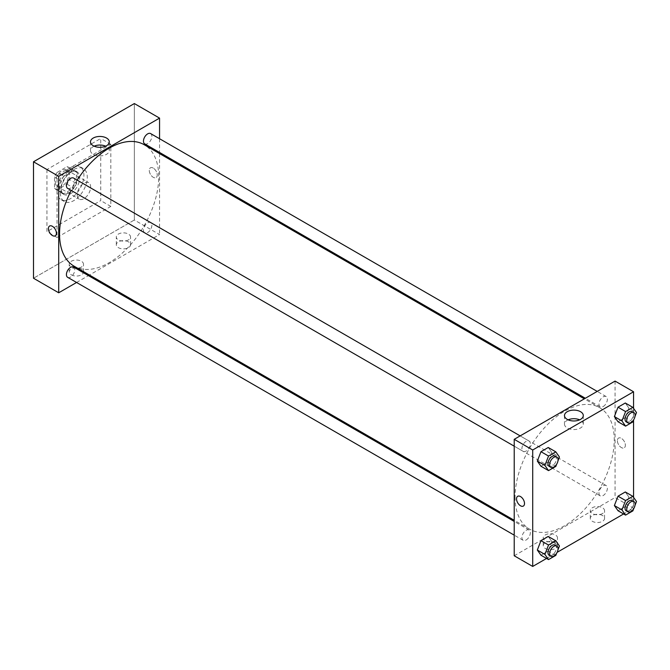 <?xml version="1.0" encoding="UTF-8"?>
<svg xmlns="http://www.w3.org/2000/svg" width="670" height="670" viewBox="0 0 670 670"><rect width="100%" height="100%" fill="white"/><g stroke="black" fill="none" stroke-linecap="round" stroke-linejoin="round"><path stroke-width="0.5" stroke-dasharray="3.35 2.51" d="M77.201 194.777A9.506 5.486 120 0 0 79.169 199.124A9.506 5.486 120 0 0 88.683 193.638A9.506 5.486 120 0 0 88.683 182.659A9.506 5.486 120 0 0 81.355 185.205A9.506 5.486 120 0 0 77.201 194.777M55.35 182.156A9.506 5.486 120 0 0 57.319 186.511A9.506 5.486 120 0 0 66.832 181.026A9.506 5.486 120 0 0 66.824 170.046A9.506 5.486 120 0 0 59.504 172.592A9.506 5.486 120 0 0 55.35 182.156M57.143 172.391L67.008 166.696A12.772 7.37 120 0 1 68.457 167.215A12.772 7.37 120 0 1 69.638 168.212L69.638 179.602A12.772 7.37 120 0 1 67.008 184.166L57.143 189.861A12.772 7.37 120 0 1 55.685 189.334A12.772 7.37 120 0 1 54.513 188.337L54.513 176.947A12.772 7.37 120 0 1 57.143 172.391L63.868 176.269L73.725 170.574L67.008 166.696M67.008 184.166L73.725 188.044L63.868 193.739L57.143 189.861M54.513 188.337L61.23 192.223L61.23 180.833L54.513 176.947M61.23 192.223A12.772 7.37 120 0 0 62.41 193.22A12.772 7.37 120 0 0 63.868 193.739M73.725 188.044A12.772 7.37 120 0 0 76.363 183.488L69.638 179.602M73.725 170.574A12.772 7.37 120 0 1 75.182 171.101A12.772 7.37 120 0 1 76.363 172.098L76.363 183.488M63.868 176.269A12.772 7.37 120 0 0 61.23 180.833M68.801 192.834A13.073 7.546 -60 0 1 62.26 193.479A13.073 7.546 -60 0 1 62.26 178.388A13.073 7.546 -60 0 1 75.333 170.833A13.073 7.546 -60 0 1 77.335 181.31A13.073 7.546 -60 0 1 68.801 192.834M70.476 193.806A13.073 7.546 120 0 0 79.018 182.282A13.073 7.546 120 0 0 77.016 171.805A13.073 7.546 120 0 0 66.941 175.305A13.073 7.546 120 0 0 61.23 188.463A13.073 7.546 120 0 0 63.943 194.451A13.073 7.546 120 0 0 70.476 193.806M76.363 172.098L69.638 168.212M57.034 190.891A19.02 10.98 120 0 0 60.97 199.601A19.02 10.98 120 0 0 79.99 188.622A19.02 10.98 120 0 0 79.99 166.662A19.02 10.98 120 0 0 65.333 171.755A19.02 10.98 120 0 0 57.034 190.891M60.392 192.834A19.02 10.98 120 0 0 64.328 201.536A19.02 10.98 120 0 0 83.348 190.556A19.02 10.98 120 0 0 83.348 168.597A19.02 10.98 120 0 0 68.692 173.698A19.02 10.98 120 0 0 60.392 192.834M46.95 169.543L46.95 231.653L100.734 200.598L100.734 138.489L46.95 169.543L57.034 175.364L57.034 237.473L110.818 206.419L110.818 144.31L57.034 175.364M110.818 144.31L100.734 138.489M134.352 220.003L33.5 278.234L134.352 220.003L134.352 103.557L134.352 220.003L159.561 234.559L89.437 275.043M110.818 206.419L100.734 200.598M57.034 237.473L46.95 231.653M67.645 188.354A5.946 3.434 120 0 0 70.61 188.061A5.946 3.434 120 0 0 74.496 182.818A5.946 3.434 120 0 0 73.583 178.061M67.645 277.321A5.946 3.434 120 0 0 70.61 277.028A5.946 3.434 120 0 0 74.496 271.794A5.946 3.434 120 0 0 73.583 267.029M76.573 282.48L88.457 275.613M159.561 138.732L159.561 152.458M159.561 153.589L159.561 234.559M143.464 230.12A5.946 3.434 120 0 0 144.695 232.842A5.946 3.434 120 0 0 150.633 229.408A5.946 3.434 120 0 0 150.633 222.549A5.946 3.434 120 0 0 146.052 224.14A5.946 3.434 120 0 0 143.464 230.12M144.695 143.866A5.946 3.434 120 0 0 147.66 143.573A5.946 3.434 120 0 0 151.546 138.338A5.946 3.434 120 0 0 150.633 133.573M74.077 266.174A70.124 40.485 120 0 0 144.201 225.69A70.124 40.485 120 0 0 144.201 144.72M77.176 180.13A70.124 40.485 120 0 0 71.229 190.422M128.464 241.837A7.127 4.12 0 0 0 120.692 240.949A7.127 4.12 0 0 0 116.295 244.751A7.127 4.12 0 0 0 120.692 248.553A7.127 4.12 0 0 0 128.464 247.666A7.127 4.12 0 0 0 130.558 244.751A7.127 4.12 0 0 0 128.464 241.837M71.322 274.834A7.127 4.12 0 0 0 81.405 274.834A7.127 4.12 0 0 0 83.49 271.92A7.127 4.12 0 0 0 76.363 267.807A7.127 4.12 0 0 0 69.228 271.92A7.127 4.12 0 0 0 71.322 274.834M128.464 239.902A7.127 4.12 180 0 1 120.692 240.79A7.127 4.12 180 0 1 116.295 236.987A7.127 4.12 180 0 1 123.422 232.867A7.127 4.12 180 0 1 130.558 236.987A7.127 4.12 180 0 1 128.464 239.902M81.405 267.07A7.127 4.12 180 0 1 73.633 267.966A7.127 4.12 180 0 1 69.228 264.156A7.127 4.12 180 0 1 76.363 260.044A7.127 4.12 180 0 1 83.49 264.156A7.127 4.12 180 0 1 81.405 267.07M153.263 168.086A5.645 3.258 -120 0 0 150.44 167.81A5.645 3.258 -120 0 0 150.44 174.326A5.645 3.258 -120 0 0 156.085 177.583A5.645 3.258 -120 0 0 156.948 173.061A5.645 3.258 -120 0 0 153.263 168.086A5.645 3.258 60 0 1 156.948 173.061A5.645 3.258 60 0 1 156.085 177.583A5.645 3.258 60 0 1 150.44 174.326A5.645 3.258 60 0 1 150.44 167.81A5.645 3.258 60 0 1 153.263 168.086M94.135 146.177A9.405 5.427 0 0 0 90.492 150.474A9.405 5.427 0 0 0 99.897 155.901A9.405 5.427 0 0 0 109.294 150.474A9.405 5.427 0 0 0 106.538 146.63A9.405 5.427 0 0 0 105.651 146.177M55.233 235.815L55.233 235.815A5.645 3.258 -120 0 0 55.233 229.291A5.645 3.258 -120 0 0 49.588 226.033L49.588 226.033M515.062 497.056A70.124 40.485 120 0 0 529.585 529.158A70.124 40.485 120 0 0 599.709 488.673A70.124 40.485 120 0 0 599.709 407.703A70.124 40.485 120 0 0 545.665 426.489A70.124 40.485 120 0 0 515.062 497.056M526.118 451.044A5.946 3.434 -60 0 1 523.144 451.337A5.946 3.434 -60 0 1 523.144 444.478A5.946 3.434 -60 0 1 529.091 441.044A5.946 3.434 -60 0 1 530.322 443.766A5.946 3.434 -60 0 1 526.118 451.044M598.963 493.103A5.946 3.434 120 0 0 600.194 495.825A5.946 3.434 120 0 0 606.141 492.391A5.946 3.434 120 0 0 606.141 485.532A5.946 3.434 120 0 0 601.559 487.123A5.946 3.434 120 0 0 598.963 493.103M526.118 540.012A5.946 3.434 120 0 0 530.004 534.777A5.946 3.434 120 0 0 529.091 530.012A5.946 3.434 120 0 0 524.51 531.603A5.946 3.434 120 0 0 521.913 537.583A5.946 3.434 120 0 0 523.144 540.305A5.946 3.434 120 0 0 526.118 540.012M603.168 406.556A5.946 3.434 120 0 0 607.054 401.322A5.946 3.434 120 0 0 606.141 396.556A5.946 3.434 120 0 0 601.559 398.156A5.946 3.434 120 0 0 598.963 404.136A5.946 3.434 120 0 0 600.194 406.849A5.946 3.434 120 0 0 603.168 406.556M514.217 555.773L615.068 497.55L633.56 508.22L623.619 513.957M615.068 381.096L615.068 497.55M602.464 515.498A7.127 4.12 0 0 0 594.692 514.61A7.127 4.12 0 0 0 590.287 518.413A7.127 4.12 0 0 0 594.692 522.215A7.127 4.12 0 0 0 602.464 521.319A7.127 4.12 0 0 0 604.549 518.413A7.127 4.12 0 0 0 602.464 515.498M545.313 548.495A7.127 4.12 0 0 0 555.396 548.495A7.127 4.12 0 0 0 557.49 545.581A7.127 4.12 0 0 0 550.355 541.469A7.127 4.12 0 0 0 543.228 545.581A7.127 4.12 0 0 0 545.313 548.495M546.569 558.445L557.113 552.356M551.887 452.66L548.244 447.485L551.887 452.66L548.244 462.04L551.887 452.66L559.45 457.032M540.966 466.245L548.244 462.04L540.966 466.245M628.937 408.181L625.294 403.005L628.937 408.181L625.294 417.561L628.937 408.181L636.5 412.544M618.016 421.757L625.294 417.561L618.016 421.757M628.937 497.148L625.294 491.973L628.937 497.148L625.294 506.528L628.937 497.148L636.5 501.512M618.016 510.733L625.294 506.528L618.016 510.733M633.56 408.357L633.56 420.123M633.56 497.333L633.56 508.22M551.887 541.636L548.244 536.452L551.887 541.636L548.244 551.008L551.887 541.636L559.45 546M540.966 555.212L548.244 551.008L540.966 555.212M602.464 513.555A7.127 4.12 180 0 1 594.692 514.451A7.127 4.12 180 0 1 590.287 510.649A7.127 4.12 180 0 1 597.422 506.528A7.127 4.12 180 0 1 604.549 510.649A7.127 4.12 180 0 1 602.464 513.555M555.396 540.732A7.127 4.12 180 0 1 547.625 541.62A7.127 4.12 180 0 1 543.228 537.817A7.127 4.12 180 0 1 550.355 533.705A7.127 4.12 180 0 1 557.49 537.817A7.127 4.12 180 0 1 555.396 540.732M617.38 440.651A5.645 3.258 -120 0 0 619.842 446.337A5.645 3.258 -120 0 0 624.197 447.845A5.645 3.258 -120 0 0 624.197 441.329A5.645 3.258 -120 0 0 618.552 438.071A5.645 3.258 -120 0 0 617.38 440.651A5.645 3.258 60 0 1 618.544 438.071A5.645 3.258 60 0 1 624.197 441.329A5.645 3.258 60 0 1 624.197 447.853A5.645 3.258 60 0 1 619.842 446.337A5.645 3.258 60 0 1 617.38 440.659M568.135 419.839A9.405 5.427 0 0 0 564.483 424.127A9.405 5.427 0 0 0 567.239 427.971A9.405 5.427 0 0 0 577.49 429.143A9.405 5.427 0 0 0 583.294 424.127A9.405 5.427 0 0 0 579.642 419.839M523.345 506.076L523.345 506.076A5.645 3.258 -120 0 0 524.518 503.488A5.645 3.258 -120 0 0 522.047 497.81A5.645 3.258 -120 0 0 517.701 496.294L517.701 496.294M557.959 460.885L556.695 464.143M549.199 466.379A5.946 3.434 120 0 0 555.145 462.945A5.946 3.434 120 0 0 555.145 456.086M555.815 466.412L548.244 462.04M635.009 416.397L633.736 419.654M626.249 421.891A5.946 3.434 120 0 0 632.195 418.465A5.946 3.434 120 0 0 632.195 411.598M632.857 421.924L625.294 417.561M557.959 549.852L556.695 553.11M549.199 555.346A5.946 3.434 120 0 0 555.145 551.921A5.946 3.434 120 0 0 555.145 545.053M555.815 555.38L548.244 551.008M635.009 505.364L633.736 508.631M626.249 510.867A5.946 3.434 120 0 0 632.195 507.433A5.946 3.434 120 0 0 632.195 500.574M632.857 510.892L625.294 506.528M57.319 186.511L79.169 199.124M66.824 170.046L88.683 182.659M77.016 171.805L75.333 170.833M63.943 194.451L62.26 193.479M75.182 171.101L68.457 167.215M62.41 193.22L55.685 189.334M83.348 168.597L79.99 166.662M64.328 201.536L60.97 199.601M130.558 244.751L130.558 236.987M116.295 244.751L116.295 236.987M83.49 271.92L83.49 264.156M69.228 271.92L69.228 264.156M90.492 141.889L90.492 150.474M109.294 141.889L109.294 150.474M599.709 407.703L584.341 398.834M529.585 529.158L514.217 520.288M514.217 446.178L523.144 451.337M520.163 435.885L529.091 441.044M606.141 485.532L150.633 222.549M600.194 495.825L144.695 232.842M529.091 530.012L514.217 521.428M523.144 540.305L514.217 535.154M606.141 396.556L597.213 391.406M600.194 406.849L585.329 398.265M604.549 518.413L604.549 510.649M590.287 518.413L590.287 510.649M557.49 545.581L557.49 537.817M543.228 545.581L543.228 537.817M564.483 415.542L564.483 424.127M583.294 415.542L583.294 424.127"/><path stroke-width="1" d="M33.5 161.78L33.5 278.234L33.5 161.78L134.352 103.557L33.5 161.78L58.709 176.336L159.561 118.113L159.561 138.732M520.163 435.885L73.583 178.061A5.946 3.434 120 0 0 67.645 181.495A5.946 3.434 120 0 0 67.645 188.354L514.217 446.178M514.217 521.428L73.583 267.029A5.946 3.434 120 0 0 67.645 270.462A5.946 3.434 120 0 0 67.645 277.321L514.217 535.154M76.573 282.48L58.709 292.79L58.709 176.336M88.457 275.613L89.437 275.043M159.561 152.458L159.561 153.589M597.213 391.406L150.633 133.573A5.946 3.434 120 0 0 144.695 137.007A5.946 3.434 120 0 0 144.695 143.866L585.329 398.265M71.229 190.422A70.124 40.485 120 0 0 59.555 234.073A70.124 40.485 120 0 0 74.077 266.174L514.217 520.288M584.341 398.834L144.201 144.72A70.124 40.485 120 0 0 77.176 180.13M58.709 292.79L33.5 278.234M106.538 138.045A9.405 5.427 180 0 1 109.294 141.889A9.405 5.427 180 0 1 99.897 147.316A9.405 5.427 180 0 1 90.492 141.889A9.405 5.427 180 0 1 96.296 136.873A9.405 5.427 180 0 1 106.538 138.045M159.561 118.113L134.352 103.557M49.588 226.033A5.645 3.258 -120 0 0 48.726 230.555A5.645 3.258 -120 0 0 52.411 235.53A5.645 3.258 60 0 1 48.726 230.555A5.645 3.258 60 0 1 49.588 226.033A5.645 3.258 60 0 1 55.233 229.291A5.645 3.258 60 0 1 55.233 235.815A5.645 3.258 60 0 1 52.411 235.53A5.645 3.258 -120 0 0 55.233 235.815M105.651 146.177A9.405 5.427 0 0 0 94.135 146.177M546.569 558.445L532.709 566.443L514.217 555.773L514.217 439.319L615.068 381.096L633.56 391.766L633.56 408.357M557.113 552.356L623.619 513.957M537.332 461.069L540.966 466.245L537.332 461.069L540.966 451.689L537.332 461.069L544.894 465.432L548.529 456.052L555.815 451.856L559.45 457.032L557.959 460.885M548.244 447.485L540.966 451.689L548.244 447.485L555.815 451.856M614.382 416.581L618.016 421.757L614.382 416.581L618.016 407.201L614.382 416.581L621.944 420.953L625.579 411.573L632.857 407.368L636.5 412.544L635.009 416.397M625.294 403.005L618.016 407.201L625.294 403.005L632.857 407.368M614.382 505.548L618.016 510.733L614.382 505.548L618.016 496.177L614.382 505.548L621.944 509.92L625.579 500.54L632.857 496.336L636.5 501.512L635.009 505.364M625.294 491.973L618.016 496.177L625.294 491.973L632.857 496.336M532.709 566.443L532.709 449.997L633.56 391.766M633.56 420.123L633.56 497.333M537.332 550.037L540.966 555.212L537.332 550.037L540.966 540.656L537.332 550.037L544.894 554.4L548.529 545.028L555.815 540.824L559.45 546L557.959 549.852M548.244 536.452L540.966 540.656L548.244 536.452L555.815 540.824M567.239 419.387A9.405 5.427 180 0 1 564.483 415.542A9.405 5.427 180 0 1 573.889 410.115A9.405 5.427 180 0 1 583.294 415.542A9.405 5.427 180 0 1 577.49 420.559A9.405 5.427 180 0 1 567.239 419.387M532.709 449.997L514.217 439.319M524.51 503.488A5.645 3.258 60 0 1 523.345 506.076A5.645 3.258 60 0 1 517.701 502.81A5.645 3.258 60 0 1 517.701 496.294A5.645 3.258 60 0 1 522.047 497.81A5.645 3.258 60 0 1 524.51 503.488M579.642 419.839A9.405 5.427 0 0 0 568.135 419.839M517.701 496.294A5.645 3.258 -120 0 0 517.701 502.81A5.645 3.258 -120 0 0 523.345 506.076M556.695 464.143L555.815 466.412L548.529 470.608L544.894 465.432M556.82 457.057L555.145 456.086A5.946 3.434 120 0 0 550.564 457.677A5.946 3.434 120 0 0 547.968 463.657A5.946 3.434 120 0 0 549.199 466.379L550.882 467.35A5.946 3.434 120 0 0 556.829 463.916A5.946 3.434 120 0 0 556.82 457.057A5.946 3.434 120 0 0 552.247 458.649A5.946 3.434 120 0 0 549.651 464.628A5.946 3.434 120 0 0 550.882 467.35M548.529 470.608L540.966 466.245M548.529 456.052L540.966 451.689M633.736 419.654L632.857 421.924L625.579 426.128L621.944 420.953M633.87 412.569L632.195 411.598A5.946 3.434 120 0 0 627.614 413.197A5.946 3.434 120 0 0 625.018 419.177A5.946 3.434 120 0 0 626.249 421.891L627.932 422.862A5.946 3.434 120 0 0 633.87 419.437A5.946 3.434 120 0 0 633.87 412.569A5.946 3.434 120 0 0 629.298 414.161A5.946 3.434 120 0 0 626.701 420.14A5.946 3.434 120 0 0 627.932 422.862M625.579 426.128L618.016 421.757M625.579 411.573L618.016 407.201M556.695 553.11L555.815 555.38L548.529 559.584L544.894 554.4M556.82 546.025L555.145 545.053A5.946 3.434 120 0 0 550.564 546.645A5.946 3.434 120 0 0 547.968 552.624A5.946 3.434 120 0 0 549.199 555.346L550.882 556.318A5.946 3.434 120 0 0 556.829 552.884A5.946 3.434 120 0 0 556.82 546.025A5.946 3.434 120 0 0 552.247 547.616A5.946 3.434 120 0 0 549.651 553.596A5.946 3.434 120 0 0 550.882 556.318M548.529 559.584L540.966 555.212M548.529 545.028L540.966 540.656M633.736 508.631L632.857 510.892L625.579 515.096L621.944 509.92M633.87 501.545L632.195 500.574A5.946 3.434 120 0 0 627.614 502.165A5.946 3.434 120 0 0 625.018 508.145A5.946 3.434 120 0 0 626.249 510.867L627.932 511.838A5.946 3.434 120 0 0 633.87 508.404A5.946 3.434 120 0 0 633.87 501.545A5.946 3.434 120 0 0 629.298 503.137A5.946 3.434 120 0 0 626.701 509.116A5.946 3.434 120 0 0 627.932 511.838M625.579 515.096L618.016 510.733M625.579 500.54L618.016 496.177"/></g></svg>
